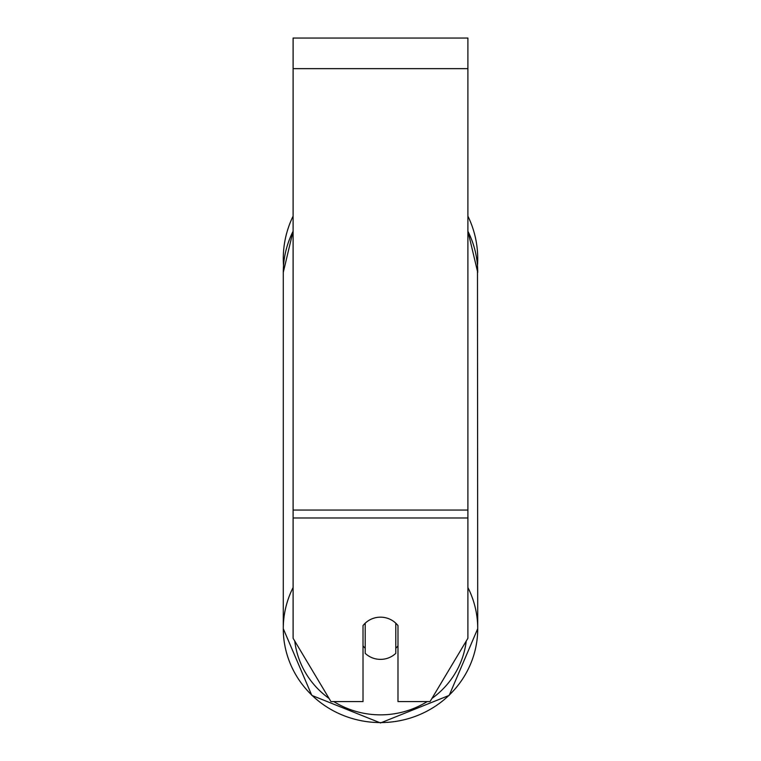 <?xml version="1.0" encoding="UTF-8"?>
<svg xmlns="http://www.w3.org/2000/svg" width="761" height="761" viewBox="0 0 761 761"><rect width="100%" height="100%" fill="white"/><g stroke="black" fill="none" stroke-linecap="round" stroke-linejoin="round"><path stroke-width="1.14" d="M380.5 659.378A21.85 21.108 0 0 1 365.204 653.347L365.204 623.202A21.85 21.108 0 0 1 380.5 617.171A21.85 21.108 0 0 1 395.796 623.202L395.796 653.347A21.85 21.108 0 0 1 380.5 659.378M365.204 648.258A21.85 21.108 0 0 1 363.016 645.851M397.984 645.851A21.85 21.108 0 0 1 395.796 648.258M467.901 517.975L467.901 38.05L293.099 38.05L293.099 638.279L330.949 701.585L363.016 701.585L363.016 625.609A21.85 21.108 0 0 1 397.984 625.609L397.984 701.585L430.051 701.585L467.901 638.279L467.901 517.975L293.099 517.975M477.727 258.73A97.227 97.227 0 0 0 467.901 216.124A97.227 97.227 0 0 1 477.48 265.665L477.727 628.662A97.227 93.917 180 0 0 467.901 587.511M293.099 231.249A97.227 93.917 0 0 0 283.273 272.4L283.52 265.665A97.227 97.227 0 0 1 293.099 216.124A97.227 97.227 0 0 0 283.273 258.73M293.099 587.511A97.227 93.917 180 0 0 283.273 628.662A97.227 93.917 180 0 0 380.5 722.579A97.227 93.917 180 0 0 477.727 628.662L449.19 695.392L380.5 722.95L449.19 695.392L477.727 628.662M427.206 701.585A86.307 83.368 0 0 1 380.5 714.855A86.307 83.368 0 0 1 333.794 701.585M329.056 698.427A86.307 83.368 0 0 1 294.764 641.057M466.236 641.057A86.307 83.368 0 0 1 431.944 698.427M467.901 231.249A97.227 93.917 0 0 1 477.727 272.4L467.901 231.078M467.901 68.642L293.099 68.642M467.901 510.051L293.099 510.051M283.273 628.662L311.81 695.392L380.5 722.95L311.81 695.392L283.273 628.662L283.273 272.4L293.099 231.078"/></g></svg>
